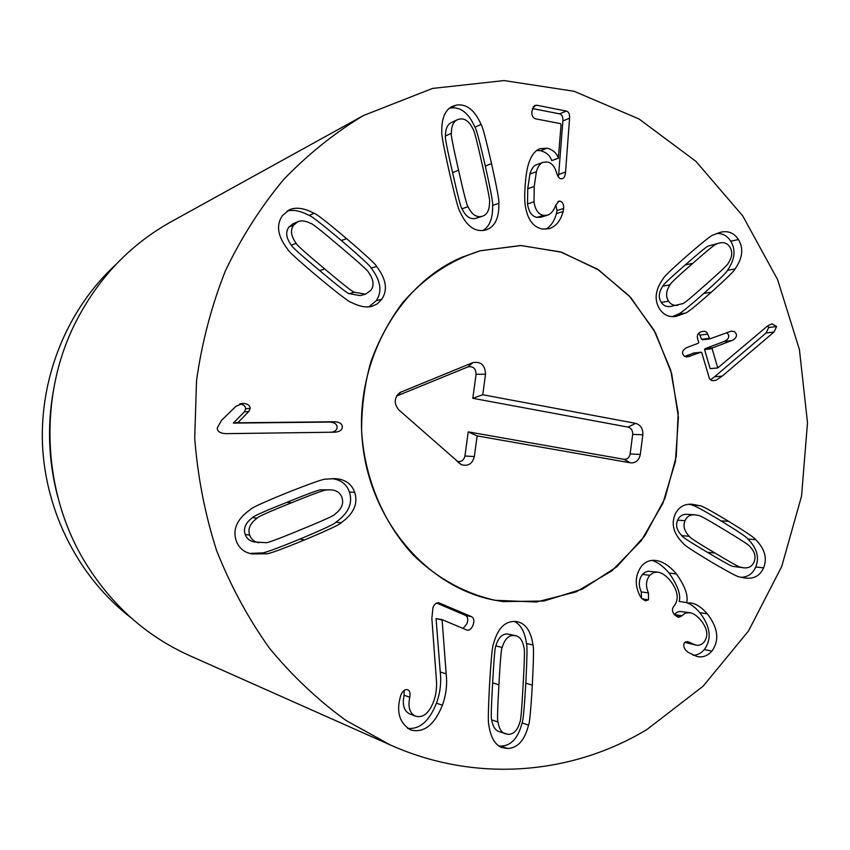 <?xml version="1.0" encoding="UTF-8"?>
<svg xmlns="http://www.w3.org/2000/svg" width="850" height="850" viewBox="0 0 850 850"><rect width="100%" height="100%" fill="white"/><g stroke="black" fill="none" stroke-linecap="round" stroke-linejoin="round"><path stroke-width="1.27" d="M706.244 284.176C721.31 270.884 728.673 263.829 728.365 263.001C732.286 257.019 732.796 251.706 729.884 247.074C727.558 243.461 724.274 242.069 720.035 242.898L708.773 245.905C708.178 245.321 700.368 251.643 685.323 264.871C670.034 278.194 662.511 285.303 662.777 286.174C658.707 292.241 658.197 297.638 661.258 302.388C663.436 305.671 666.506 307.041 670.459 306.499L682.444 303.705C683.102 304.236 691.039 297.723 706.244 284.176M720.035 242.898L708.773 245.905M716.338 244.248C715.753 243.663 707.891 250.028 692.771 263.351C677.386 276.771 669.832 283.932 670.097 284.814L662.777 286.174M670.097 284.814C665.996 290.923 665.486 296.363 668.567 301.155C670.756 304.459 673.848 305.841 677.822 305.299M685.493 313.066L675.963 316.402C669.099 317.443 663.659 314.989 659.643 309.017C654.032 299.986 655.18 289.924 663.096 278.832C663.468 277.185 671.617 269.344 687.565 255.308C703.396 241.613 711.992 234.823 713.341 234.929L720.492 232.252C728.131 230.477 734.113 232.911 738.427 239.541C743.739 248.317 742.634 258.102 735.101 268.908C734.814 270.449 726.909 278.194 711.407 292.134C695.576 306.106 686.938 313.076 685.493 313.066L678.088 314.192C679.532 314.213 688.117 307.296 703.853 293.431C719.281 279.586 727.143 271.904 727.43 270.364C734.91 259.643 736.015 249.932 730.734 241.23C727.207 235.748 722.489 233.166 716.582 233.474M735.101 268.908L727.43 270.364M672.393 316.614L678.088 314.192M715.944 380.332L712.045 380.672L709.442 378.611L701.728 352.633L700.74 352.293L687.161 356.968L684.452 356.331L682.731 354.099C682.072 351.252 683.644 348.989 687.448 347.321L698.116 343.315L698.732 342.38L697.478 338.098C696.872 335.081 698.169 332.945 701.346 331.67L704.448 331.224L706.732 332.244L709.835 338.884L731.329 331.118L734.559 331.681L736.259 333.933C736.961 336.717 735.441 338.938 731.691 340.595L712.746 347.756L712.141 348.702L717.751 367.944L767.784 325.784L772.002 323.818L776.613 326.506L774.021 332.01L722.192 376.136L715.944 380.332L711.96 380.651M722.192 376.136L714.574 376.773L766.126 332.977L768.697 327.505L767.709 325.848M710.441 379.886L714.574 376.773M774.021 332.01L766.126 332.977M717.751 367.944L710.154 368.634L704.576 349.552L705.181 348.617L724.019 341.498C727.749 339.851 729.268 337.652 728.577 334.889L726.739 332.584M702.589 339.734L701.579 339.288L698.987 333.041M707.88 334.092L700.347 335.059M684.579 356.394L693.887 353.047M492.639 682.89C491.226 707.232 490.918 719.546 491.714 719.854C492.788 726.314 495.199 730.224 498.95 731.584L508.247 734.379C513.74 734.294 517.618 730.182 519.903 722.054C520.731 721.746 521.804 709.399 523.111 685.026C524.514 660.546 524.811 648.178 524.014 647.934C522.846 640.804 520.062 636.724 515.653 635.683L513.761 635.449C508.385 635.375 504.528 639.391 502.191 647.487L495.879 645.915C495.051 646.128 493.967 658.452 492.639 682.89L498.918 684.792C497.494 709.336 497.197 721.756 498.004 722.064L491.714 719.854M498.004 722.064C499.078 728.577 501.5 732.519 505.283 733.879M515.653 635.683L507.386 633.972C502.042 633.898 498.206 637.872 495.879 645.915M502.191 647.487C501.351 647.711 500.257 660.142 498.918 684.792M532.961 645.023C533.842 646.404 533.619 659.759 532.312 685.111C530.825 710.366 529.571 723.711 528.541 725.135C524.705 740.308 517.671 748.096 507.45 748.499L501.734 747.522C494.913 744.706 490.631 737.258 488.867 725.199C487.974 723.754 488.197 710.249 489.547 684.696C491.087 659.048 492.384 645.543 493.425 644.204C497.409 629.021 504.454 621.424 514.548 621.414L517.661 621.775C525.948 623.804 531.048 631.561 532.961 645.023L526.458 643.482C524.811 631.911 520.763 624.559 514.293 621.403M498.748 745.939L501.107 746.077C511.264 745.684 518.245 737.959 522.059 722.925C523.079 721.501 524.333 708.273 525.81 683.23C527.117 658.091 527.329 644.842 526.458 643.482M528.541 725.135L522.059 722.925M446.176 673.848C447.387 684.516 446.123 694.981 442.382 705.245C434.456 724.965 423.916 733.21 410.741 729.98C399.84 723.414 396.291 712.651 400.127 697.691L400.924 694.939C402.762 690.784 405.046 689.084 407.766 689.817L407.947 689.881C409.764 690.614 410.38 693.079 409.785 697.276C407.745 707.041 409.679 713.352 415.565 716.178C422.939 718.154 428.91 713.373 433.511 701.834C436.103 694.769 437.049 687.321 436.369 679.479L431.853 618.343L432.969 607.591C434.35 604.106 436.348 602.533 438.972 602.862L471.463 616.643C473.981 618.035 474.513 620.829 473.067 625.026C471.58 628.777 469.593 630.487 467.107 630.148L442.074 619.629L446.176 673.848L440.247 672.021L436.05 618.588L442.074 619.629M415.565 716.178L409.849 713.979C403.994 711.163 402.082 704.916 404.111 695.226L404.132 690.444M409.785 697.276L404.111 695.226M407.596 728.354C419.634 729.608 429.261 721.214 436.475 703.152C440.183 692.973 441.447 682.593 440.247 672.021M441.947 619.969L436.05 618.588M463.101 628.511L466.958 623.624C468.392 619.459 467.861 616.686 465.364 615.304L436.677 603.075M439.631 603.054L438.324 602.778M340.553 247.01C321.481 230.786 311.536 222.913 310.696 223.412C305.575 220.798 301.272 220.235 297.808 221.733L293.717 225.059C290.105 230.095 290.923 236.183 296.183 243.312L291.348 245.183C291.093 246.171 300.549 254.649 319.696 270.608C338.714 286.599 348.564 294.281 349.223 293.654L360.113 295.598L365.447 294.196L371.004 290.222C374.404 285.324 373.586 279.395 368.549 272.436C368.942 271.575 359.614 263.107 340.553 247.01M297.808 221.733L292.963 223.794L288.904 227.088C285.324 232.093 286.131 238.117 291.348 245.183M296.183 243.312C295.928 244.311 305.447 252.864 324.732 268.972C343.899 285.111 353.812 292.868 354.482 292.23L349.223 293.654M354.482 292.23L365.447 294.196M376.603 266.454C386.219 279.055 387.94 289.999 381.756 299.285L377.241 303.918L371.716 306.425C365.914 307.764 359.051 306.393 351.135 302.313C349.52 302.356 338.683 294.079 318.623 277.461C298.616 260.61 288.331 251.249 287.778 249.358C277.642 236.364 275.868 225.101 282.466 215.571L289.425 209.748C296.087 206.901 304.321 208.08 314.118 213.308C315.934 213.446 326.761 221.882 346.587 238.627C366.223 255.478 376.231 264.754 376.603 266.454L371.184 268.09C370.812 266.411 360.878 257.21 341.392 240.518C321.704 223.933 310.962 215.571 309.156 215.433C300.666 210.906 293.324 209.44 287.119 211.034M314.118 213.308L309.156 215.433M368.911 306.871L376.295 300.645C382.436 291.433 380.736 280.585 371.184 268.09M331.585 432.236C335.24 431.46 337.089 429.76 337.131 427.157C336.919 423.969 334.284 422.269 329.226 422.078L233.378 423.098L244.311 411.899L245.703 408.744C245.406 406.056 243.398 404.451 239.7 403.931M250.197 408.308L248.784 411.496L237.766 422.79L334.348 421.759C339.437 421.961 342.093 423.672 342.316 426.891C342.221 429.973 339.798 431.736 335.038 432.183L226.312 433.649C220.447 433.511 217.419 431.63 217.228 428.007L221.414 420.527L236.034 406.236L242.813 403.389C247.35 403.591 249.815 405.227 250.197 408.308L245.703 408.744M237.766 422.79L233.378 423.098M237.766 422.535L233.378 422.843M248.784 411.496L244.311 411.899M286.822 502.339C264.01 511.477 252.577 516.566 252.535 517.629C245.576 522.824 243.121 528.424 245.183 534.448C246.691 538.624 249.751 541.131 254.373 541.981L265.721 542.651C266.422 543.416 278.184 539.07 301.027 529.603C323.786 520.296 335.081 515.153 334.911 514.197C341.626 509.129 343.963 503.572 341.934 497.537C340.297 492.883 336.674 490.333 331.064 489.876L321.481 489.823C321.034 488.984 309.474 493.159 286.822 502.339L291.624 502.733C268.642 511.955 257.125 517.097 257.082 518.171L252.535 517.629M257.082 518.171C250.059 523.409 247.594 529.061 249.677 535.139C251.186 539.346 254.278 541.886 258.931 542.736M331.064 489.876L321.481 489.823M326.549 490.11C326.103 489.26 314.457 493.467 291.624 502.733M341.116 522.771C340.319 524.312 328.164 530.017 304.629 539.899C280.893 549.631 268.111 554.253 266.284 553.775L251.993 553.945C244.141 552.489 238.861 548.048 236.162 540.642C232.443 529.125 237.256 518.702 250.601 509.394C251.674 507.726 264.137 502.053 288.001 492.384C311.801 482.97 324.466 478.571 326.007 479.166L334.379 478.624C344.792 479.028 351.56 483.597 354.694 492.331C358.286 503.582 353.759 513.729 341.116 522.771L335.941 522.208C348.489 513.241 352.984 503.179 349.424 492.022C346.609 484.096 340.712 479.634 331.744 478.624M266.284 553.775L261.673 552.925C263.479 553.403 276.165 548.813 299.721 539.176C323.085 529.38 335.155 523.727 335.941 522.208M249.794 553.435L261.673 552.925M707.317 613.838L699.763 612.606C695.406 607.474 691.103 604.212 686.843 602.82L690.434 602.947C695.789 603.489 701.42 607.123 707.317 613.838C718.101 627.852 719.642 640.273 711.928 651.1C707.402 656.019 702.366 657.804 696.83 656.434L688.022 652.29L685.642 650.091C683.464 647.126 683.177 644.566 684.749 642.409L687.629 641.569L695.714 645.054C698.796 645.787 701.579 644.799 704.076 642.058C708.549 635.981 707.508 628.734 700.931 620.33C697.138 615.825 693.462 613.286 689.892 612.712L685.472 613.073L681.286 616.218L678.311 617.366L674.518 614.816C672.159 611.777 671.819 609.099 673.497 606.783L673.986 606.22C679.246 599.229 678.034 590.739 670.342 580.752C666.134 575.631 661.906 572.741 657.666 572.114L653.459 572.634L649.751 575.322C645.915 580.274 645.479 586.149 648.465 592.949L648.497 599.834L645.479 600.876L641.676 598.464L640.008 595.946C634.482 584.949 635.077 574.898 641.771 565.803C645.66 561.627 650.229 559.842 655.477 560.426C662.554 561.287 669.545 565.803 676.441 573.963L669.067 573.038C663.457 566.387 657.751 562.179 651.95 560.394M648.497 599.834L642.005 598.804M648.465 592.949L641.251 591.876C638.286 585.119 638.711 579.296 642.536 574.388L645.118 572.263L647.955 571.232L657.666 572.114M641.559 598.315L641.251 591.876M649.751 575.322L642.536 574.388M674.273 614.508L676.898 612.372L679.841 611.416L689.892 612.712M681.7 615.74L674.294 614.486M690.349 642.727L685.536 641.782M695.714 645.054L684.781 642.366M711.928 651.1L704.342 649.581C712.013 638.839 710.483 626.524 699.763 612.606M693.122 655.276C697.213 655.254 700.952 653.352 704.342 649.581M676.441 573.963C685.089 586.298 688.479 595.839 686.641 602.586L679.203 601.439C681.031 594.745 677.662 585.278 669.067 573.038M686.641 602.586L679.203 601.439M707.381 552.287C724.274 562.403 732.966 567.131 733.454 566.451L743.931 567.843C748.818 568.236 752.176 566.323 753.992 562.094C756.16 556.909 754.821 551.778 749.997 546.688C750.168 545.827 741.795 540.303 724.869 530.113C707.731 519.69 698.891 514.803 698.317 515.44L694.609 514.771C690.051 514.59 686.864 516.556 685.047 520.657C682.837 525.821 684.239 531.027 689.233 536.276L681.785 535.649C681.668 536.562 690.2 542.109 707.381 552.287L714.967 553.031C731.967 563.231 740.711 567.981 741.189 567.301L733.454 566.451M741.189 567.301L743.931 567.843M694.609 514.771L687.129 514.314C682.603 514.144 679.437 516.088 677.62 520.158C675.431 525.279 676.812 530.442 681.785 535.649M689.233 536.276C689.116 537.189 697.701 542.778 714.967 553.031M699.805 505.697C701.229 505.41 710.844 510.627 728.652 521.337C746.13 532.089 755.14 538.188 755.671 539.644C764.809 548.781 767.444 558.184 763.597 567.853C760.134 575.705 753.961 579.116 745.067 578.085L739.744 576.969C738.427 577.331 728.896 572.305 711.153 561.882C693.228 551.129 683.952 544.988 683.326 543.447C673.763 534.044 670.99 524.429 675.006 514.622C678.343 507.28 683.995 503.816 691.932 504.231L699.805 505.697L688.351 504.326M741.03 577.32C747.947 577.076 752.845 573.633 755.735 567.003C759.56 557.409 756.936 548.08 747.851 539.017C747.331 537.572 738.374 531.516 720.981 520.848C703.279 510.202 693.717 505.027 692.304 505.314M755.671 539.644L747.851 539.017M563.104 211.554C560.66 220.639 556.059 226.344 549.302 228.65L542.491 229.064C533.067 227.269 527.287 219.183 525.151 204.808C524.535 200.016 524.556 193.386 525.194 184.917C525.927 175.833 526.968 169.076 528.317 164.645C530.857 156.081 534.692 150.769 539.824 148.729L547.156 148.166C553.021 149.812 556.739 153.138 558.333 158.164L561.053 124.791L560.522 123.643L535.691 118.851C532.897 118.022 531.622 115.473 531.866 111.191L534.714 105.411L536.733 105.23L566.312 111.052C568.692 111.69 569.787 114.07 569.585 118.203L565.548 172.051C565.239 175.812 564.198 178.032 562.434 178.691L560.915 178.787C559.173 178.627 557.706 176.577 556.516 172.635C554.678 166.377 551.586 162.817 547.251 161.978L543.129 162.286C540.143 163.253 537.901 166.409 536.392 171.732L534.225 186.49L534.002 201.833C535.181 209.844 538.358 214.37 543.533 215.401L547.538 215.199C550.991 213.988 553.69 210.747 555.602 205.498L558.811 201.184L559.969 201.11C562.615 201.886 563.847 204.351 563.646 208.494L563.104 211.554L556.442 213.552L556.973 210.524L555.826 204.924M559.969 201.11L557.759 201.801M547.538 215.199L540.972 217.186L536.987 217.387C531.856 216.367 528.7 211.873 527.521 203.926L527.744 188.711L529.901 174.069C531.399 168.789 533.63 165.665 536.594 164.698L543.129 162.286M534.002 201.833L527.521 203.926M536.392 171.732L529.901 174.069M558.471 177.076L562.891 120.955C563.093 116.854 562.009 114.495 559.64 113.868L532.355 108.524M558.535 158.196L551.703 160.597C550.12 155.624 546.423 152.32 540.6 150.694L536.711 150.471M558.333 158.164L551.703 160.597M547.156 148.166L540.6 150.694M545.87 229.213C550.959 226.164 554.476 220.947 556.442 213.552M482.428 165.421C477.052 141.398 473.928 129.306 473.046 129.147C469.391 121.476 464.897 118.108 459.553 119.043L457.289 119.765C453.316 121.656 451.35 126.161 451.382 133.269L445.453 135.989C444.709 136.457 447.089 148.665 452.582 172.624C458.001 196.679 461.146 208.728 461.996 208.781C465.609 216.325 470.103 219.555 475.458 218.45L482.534 216.187C487.188 214.625 489.526 209.939 489.526 202.13C490.28 201.737 487.911 189.497 482.428 165.421M457.289 119.765L451.318 122.591C447.376 124.472 445.421 128.945 445.453 135.989M451.382 133.269C450.638 133.737 453.029 146.062 458.564 170.223C464.026 194.48 467.181 206.635 468.042 206.688L461.996 208.781M468.042 206.688C471.686 214.296 476.202 217.547 481.599 216.442L482.534 216.187M498.854 203.331C499.205 217.993 494.966 226.844 486.126 229.861L484.723 230.222C474.651 232.135 466.395 225.93 459.946 211.607C458.692 210.481 455.143 197.306 449.31 172.083C443.679 146.901 441.182 133.493 441.819 131.877C441.501 118.766 444.89 110.309 451.987 106.537L456.397 105.092C466.48 103.594 474.704 110.043 481.079 124.429C482.343 125.672 485.817 138.72 491.513 163.593C497.048 188.562 499.492 201.811 498.854 203.331L492.607 205.434C493.234 203.926 490.811 190.793 485.318 166.026C479.666 141.376 476.202 128.435 474.948 127.203C468.616 112.933 460.445 106.547 450.436 108.046L449.225 108.311M481.079 124.429L474.948 127.203M482.864 230.531C489.674 226.578 492.915 218.206 492.607 205.434M647.009 729.47C572.241 774.594 476.351 783.434 390.511 745.046L346.163 720.545C318.07 700.241 292.496 676.111 269.429 648.168C248.157 618.29 230.541 585.735 216.569 550.481C204.946 514.112 197.657 476.659 194.714 438.111L196.541 380.513C201.907 342.465 211.491 305.989 225.292 271.086C241.304 237.554 260.727 207.071 283.549 179.637C307.987 154.264 334.624 132.898 363.481 115.526L432.522 88.432L504.061 80.569L574.058 91.269L638.998 118.957L695.969 161.383L742.741 215.9L777.612 279.639L799.425 349.616L807.5 422.79L801.55 496.113L781.713 566.504L748.553 630.891L703.12 686.194L647.009 729.47M461.688 257.359L480.176 250.782L521.135 245.523L561.574 252.227L598.878 270.066L630.785 297.585L655.499 332.849L671.659 373.596L678.417 417.339L675.431 461.507L662.819 503.487L641.229 540.738L611.798 570.892L576.162 591.866L536.446 602.013L495.178 600.291C427.922 587.966 370.175 521.539 362.429 442.234C354.365 362.971 397.896 284.538 461.688 257.359M131.028 617.78C79.486 578.128 45.581 513.007 42.5 444.646C39.706 376.274 67.915 308.497 115.866 264.573M57.683 496.538C48.599 461.901 47.101 426.944 53.189 391.659M363.481 115.526L170.85 221.914C130.039 244.704 98.366 278.024 75.841 321.884C37.846 396.355 42.001 493.159 86.243 564.102C112.444 605.869 146.859 636.352 189.476 655.562L390.511 745.046M457.002 461.316C461.125 462.251 463.771 460.487 464.929 456.014L468.223 431.864L623.9 459.297C627.247 459.489 629.329 457.714 630.137 453.953L632.655 434.392C632.814 430.525 631.274 428.092 628.044 427.104L472.802 398.289L476.085 374.276C475.83 368.486 473.131 366.021 467.978 366.892L396.599 396.047M482.747 394.74L635.609 423.342C640.677 424.894 643.078 428.708 642.823 434.764L640.305 454.463C639.03 460.36 635.779 463.144 630.541 462.846L477.147 435.912L474.332 456.567C472.334 463.93 467.967 466.608 461.252 464.61L398.862 409.944C393.731 403.686 394.06 397.896 399.851 392.551L472.844 362.621C480.919 361.271 485.148 365.139 485.531 374.212L482.747 394.74L472.802 398.289M477.147 435.912L468.223 431.864M503.285 601.598L495.178 600.291C465.279 593.672 437.112 578.298 413.546 555.294C383.361 522.962 364.469 478.136 361.622 430.95C361.537 407.309 364.608 384.264 370.844 361.834C378.792 340.149 389.406 320.408 402.688 302.611C424.66 277.44 450.489 260.164 480.176 250.782L520.561 245.512L560.469 251.887L597.401 269.11L629.17 295.821L654.022 330.172L670.65 370.016L678.183 412.983L676.249 456.609L664.934 498.397L644.768 535.883L616.792 566.791L582.516 589.05L543.894 601.024L503.285 601.598M692.771 263.351L685.323 264.871M668.567 301.155L661.258 302.388M711.407 292.134L703.853 293.431M738.427 239.541L730.734 241.23M776.613 326.506L768.697 327.505M712.141 348.702L704.576 349.552M712.746 347.756L705.181 348.617M731.691 340.595L724.019 341.498M709.123 338.364L701.579 339.288M690.083 356.331L685.631 356.798M700.74 352.293L693.249 353.122M513.761 635.449L507.386 633.972M507.45 748.499L501.107 746.077M532.312 685.111L525.81 683.23M442.382 705.245L436.475 703.152M471.463 616.643L465.364 615.304M293.717 225.059L288.904 227.088M324.732 268.972L319.696 270.608M346.587 238.627L341.392 240.518M381.756 299.285L376.295 300.645M334.348 421.759L329.226 422.078M242.813 403.389L240.901 403.601M249.677 535.139L245.183 534.448M304.629 539.899L299.721 539.176M354.694 492.331L349.424 492.022M681.286 616.218L674.783 615.124M685.047 520.657L677.62 520.158M763.597 567.853L755.735 567.003M728.652 521.337L720.981 520.848M563.646 208.494L556.973 210.524M543.533 215.401L536.987 217.387M534.225 186.49L527.744 188.711M565.548 172.051L558.875 174.367M569.585 118.203L562.891 120.955M566.312 111.052L559.64 113.868M536.733 105.23L533.163 106.813M458.564 170.223L452.582 172.624M481.599 216.442L475.458 218.45M491.513 163.593L485.318 166.026M456.397 105.092L450.436 108.046M635.609 423.342L628.044 427.104M485.531 374.212L476.085 374.276M472.844 362.621L467.978 366.892M401.413 391.733L397.067 395.834M474.332 456.567L464.929 456.014M630.541 462.846L623.9 459.297M640.305 454.463L630.137 453.953M642.823 434.764L632.655 434.392M709.835 338.884L702.291 339.819M701.101 352.208L693.6 353.026M396.95 395.473L399.851 392.551M457.948 462.156L461.252 464.61"/></g></svg>
